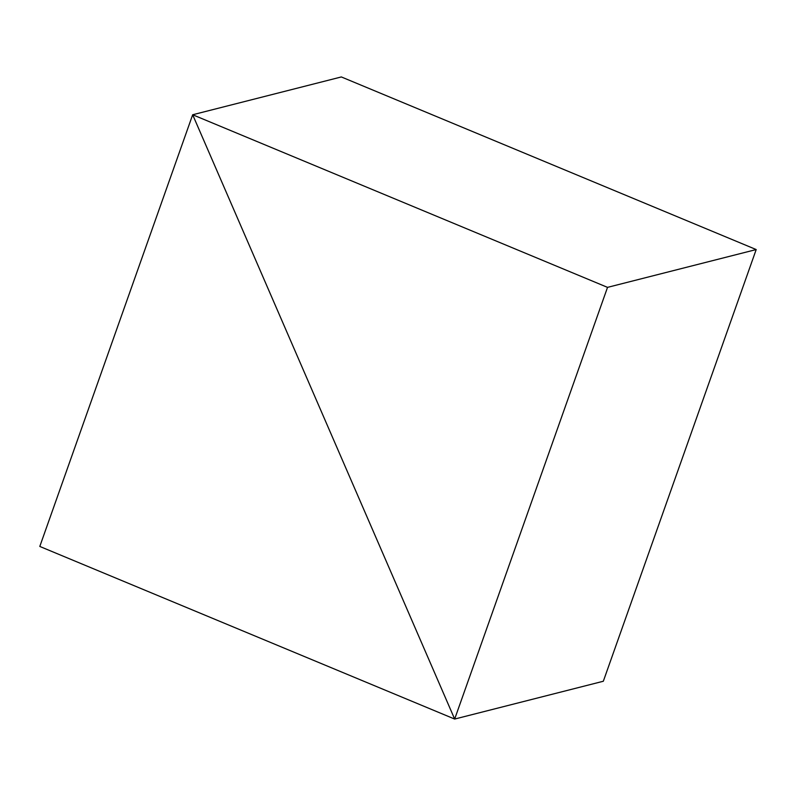 <?xml version="1.0" encoding="UTF-8"?>
<svg xmlns="http://www.w3.org/2000/svg" width="796" height="796" viewBox="0 0 796 796"><rect width="100%" height="100%" fill="white"/><g stroke="black" fill="none" stroke-linecap="round" stroke-linejoin="round"><path stroke-width="1.19" d="M192.672 114.753L454.665 719.057L39.8 546.444L192.672 114.753L454.665 719.057L607.527 287.366L192.672 114.753L341.335 76.943L192.672 114.753M603.328 681.247L454.665 719.057L603.328 681.247L756.2 249.556L607.527 287.366M756.2 249.556L341.335 76.943"/></g></svg>
